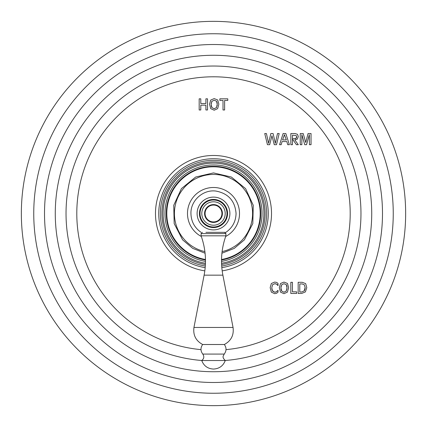 <?xml version="1.0" encoding="UTF-8"?>
<svg xmlns="http://www.w3.org/2000/svg" width="427" height="427" viewBox="0 0 427 427"><rect width="100%" height="100%" fill="white"/><g stroke="black" fill="none" stroke-linecap="round" stroke-linejoin="round"><path stroke-width="0.64" d="M405.65 213.5A192.15 192.15 0 0 1 213.5 405.65A192.15 192.15 0 0 1 21.35 213.5A192.15 192.15 0 0 1 213.5 21.35A192.15 192.15 0 0 1 405.65 213.5M200.791 109.985L199.179 109.985L199.179 98.829L200.791 98.829L200.791 103.542L205.899 103.542L205.899 98.829L207.517 98.829L207.517 109.985L205.899 109.985L205.899 105.17L200.791 105.17L200.791 109.985M214.183 110.214L217.637 108.65L218.854 104.183L217.711 99.971L214.183 98.605L210.735 100.057L209.524 104.183L210.735 108.65L214.183 110.214M224.629 109.985L223.011 109.985L223.011 100.457L219.862 100.457L219.862 98.829L227.778 98.829L227.778 100.457L224.629 100.457L224.629 109.985M269.677 144.7L267.446 144.7L264.74 133.539L266.427 133.539L268.583 143.328L270.846 133.539L273.083 133.539L275.351 143.328L277.497 133.539L279.189 133.539L276.493 144.7L274.257 144.7L271.962 135.743L269.677 144.7M281.169 144.7L279.573 144.7L283.117 133.539L285.828 133.539L289.373 144.7L287.745 144.7L286.821 141.561L282.087 141.561L281.169 144.7M292.463 144.7L290.851 144.7L290.851 133.539L295.073 133.539L297.459 134.308L298.297 136.48L297.416 139.069L294.849 139.928L298.297 144.7L296.429 144.7L292.463 139.085L292.463 144.7M301.852 144.7L301.852 134.67L304.755 144.7L306.527 144.7L309.345 134.67L309.426 144.7L311.037 144.7L311.037 133.539L308.07 133.539L305.732 142.501L303.207 133.539L300.24 133.539L300.24 144.7L301.852 144.7M278.014 292.18L278.014 290.339L276.328 291.828L274.758 292.239L272.554 291.091L271.775 287.809L272.554 284.772L274.758 283.704L276.68 284.206L278.014 285.626L278.014 283.416L276.627 282.412L274.678 282.076L271.332 283.533L270.163 287.654L271.332 292.121L274.678 293.685L276.563 293.29L278.014 292.18M283.96 293.685L287.414 292.121L288.631 287.654L287.483 283.448L283.96 282.076L280.507 283.528L279.295 287.654L280.507 292.121L283.96 293.685M290.824 293.461L296.642 293.461L296.642 291.828L292.442 291.828L292.442 282.3L290.824 282.3L290.824 293.461M301.67 293.461L298.169 293.461L298.169 282.3L302.209 282.3L305.673 283.624L306.789 287.665L305.406 291.897L301.67 293.461M212.022 107.748L211.595 107.017M211.514 106.819L211.37 106.36M211.264 105.901L211.205 105.522M214.263 108.762L211.925 107.62L211.135 104.337L211.258 102.923M211.616 101.818L212.027 101.178M216.425 101.076L216.729 101.525M216.884 101.872L217.001 102.224M217.087 102.581L217.194 103.291M217.22 103.644L217.231 103.985M217.199 105.213L217.097 105.949M216.708 107.161L216.35 107.743M211.135 104.337L211.925 101.3L214.183 100.233L216.526 101.199L217.236 104.337L216.441 107.615L214.103 108.762M284.441 134.702L286.33 139.933L282.578 139.933L284.441 134.702M296.6 136.186L296.658 136.453M296.664 137.11L296.471 137.852M295.062 138.727L292.463 138.77L292.463 135.172L296.215 135.583L296.68 136.757L295.948 138.439M295.714 138.556L295.409 138.658M296.141 138.3L294.352 138.77M277.075 284.478L277.737 285.177M275.303 283.741L275.783 283.832M275.805 283.838L276.253 283.992M272.453 284.916L272.65 284.649M274.758 292.239L272.293 290.632M271.908 289.415L271.812 288.663M275.981 292.004L275.207 292.207M277.561 290.819L277.144 291.209M276.723 291.561L276.328 291.828M281.793 291.219L281.372 290.488M281.292 290.291L281.142 289.832M281.041 289.373L280.982 288.994M284.04 292.239L281.703 291.091L280.913 287.809L281.035 286.394M281.393 285.289L281.799 284.649M286.202 284.547L286.506 284.996M286.661 285.343L286.779 285.695M286.864 286.058L286.923 286.394M286.923 286.416L286.965 286.763M286.992 287.115L287.008 287.456M286.976 288.684L286.875 289.421M286.48 290.632L286.127 291.214M280.913 287.809L281.703 284.772L283.96 283.704L286.303 284.676L287.013 287.809L286.218 291.086L283.88 292.239M301.75 292.009L299.786 292.009L299.786 283.934L302.337 283.934M305.166 287.451L304.125 290.995M305.129 288.615L304.99 289.351M304.777 289.981L304.542 290.435M302.257 283.934L304.43 284.921L305.177 287.814M304.227 290.878L301.67 292.009M204.821 270.862A58.019 58.019 0 0 1 155.647 209.15A58.019 58.019 0 0 1 213.5 155.481A58.019 58.019 0 0 1 271.353 209.15A58.019 58.019 0 0 1 222.179 270.862M205.91 232.341L225.317 232.341M229.886 213.5A16.386 16.386 0 0 0 213.5 197.114A16.386 16.386 0 0 0 197.114 213.5A16.386 16.386 0 0 0 213.5 229.886A16.386 16.386 0 0 0 229.886 213.5M226.988 213.5A13.488 13.488 0 0 1 213.5 226.988A13.488 13.488 0 0 1 200.012 213.5A13.488 13.488 0 0 1 213.5 200.012A13.488 13.488 0 0 1 226.988 213.5A13.488 13.488 0 0 1 213.5 226.988A13.488 13.488 0 0 1 200.012 213.5A13.488 13.488 0 0 1 213.5 200.012A13.488 13.488 0 0 1 226.988 213.5M222.424 213.5A8.924 8.924 0 0 1 213.5 222.424A8.924 8.924 0 0 1 204.576 213.5A8.924 8.924 0 0 1 213.5 204.576A8.924 8.924 0 0 1 222.424 213.5M221.928 213.5A8.428 8.428 0 0 0 213.5 205.072A8.428 8.428 0 0 0 205.072 213.5A8.428 8.428 0 0 0 213.5 221.928A8.428 8.428 0 0 0 221.928 213.5M202.345 232.341L201.101 233.585L225.899 233.585L224.655 232.341M225.899 233.585L225.899 235.816L201.101 235.816L201.101 233.585M202.665 344.509L224.335 344.509C231.14 340.821 234.044 335.142 233.051 327.461L193.949 327.461C192.956 335.142 195.86 340.821 202.665 344.509C200.391 347.727 200.434 350.914 202.777 354.079L224.223 354.079C226.566 350.914 226.609 347.727 224.335 344.509M201.725 360.527L225.275 360.527C223.188 365.902 219.259 368.741 213.5 369.056C207.741 368.741 203.812 365.902 201.725 360.527C204.063 358.701 204.416 356.55 202.777 354.079M393.251 213.5A179.751 179.751 0 0 1 213.5 393.251A179.751 179.751 0 0 1 33.749 213.5A179.751 179.751 0 0 1 213.5 33.749A179.751 179.751 0 0 1 393.251 213.5M382.491 213.5A168.991 168.991 0 0 0 213.5 44.509A168.991 168.991 0 0 0 44.509 213.5A168.991 168.991 0 0 0 213.5 382.491A168.991 168.991 0 0 0 382.491 213.5M371.73 213.5A158.23 158.23 0 0 1 213.5 371.73A158.23 158.23 0 0 1 55.27 213.5A158.23 158.23 0 0 1 213.5 55.27A158.23 158.23 0 0 1 371.73 213.5M225.237 360.5A147.47 147.47 0 0 0 360.97 213.5A147.47 147.47 0 0 0 213.5 66.03A147.47 147.47 0 0 0 66.03 213.5A147.47 147.47 0 0 0 201.763 360.5M200.989 349.628A136.704 136.704 0 0 1 76.796 213.5A136.704 136.704 0 0 1 213.5 76.796A136.704 136.704 0 0 1 350.204 213.5A136.704 136.704 0 0 1 226.011 349.628M221.816 267.628A54.763 54.763 0 0 0 268.103 209.331A54.763 54.763 0 0 0 213.5 158.737A54.763 54.763 0 0 0 158.897 209.331A54.763 54.763 0 0 0 205.184 267.628M205.312 266.021A53.156 53.156 0 0 1 160.504 209.395A53.156 53.156 0 0 1 213.5 160.344A53.156 53.156 0 0 1 266.496 209.395A53.156 53.156 0 0 1 221.688 266.021M221.597 264.468A51.608 51.608 0 0 0 264.948 209.438A51.608 51.608 0 0 0 213.5 161.892A51.608 51.608 0 0 0 162.052 209.438A51.608 51.608 0 0 0 205.403 264.468M205.451 263.256A50.402 50.402 0 0 1 163.258 209.46A50.402 50.402 0 0 1 213.5 163.098A50.402 50.402 0 0 1 263.742 209.46A50.402 50.402 0 0 1 221.549 263.256M221.517 261.399A48.561 48.561 0 0 0 261.895 209.476A48.561 48.561 0 0 0 213.5 164.939A48.561 48.561 0 0 0 165.105 209.476A48.561 48.561 0 0 0 205.483 261.399M205.478 260.016A47.205 47.205 0 0 1 166.466 209.476A47.205 47.205 0 0 1 213.5 166.295A47.205 47.205 0 0 1 260.534 209.476A47.205 47.205 0 0 1 221.522 260.016M221.528 259.509A46.703 46.703 0 0 0 260.027 209.47A46.703 46.703 0 0 0 213.5 166.797A46.703 46.703 0 0 0 166.973 209.47A46.703 46.703 0 0 0 205.472 259.509M222.109 251.604A39.06 39.06 0 0 0 213.5 174.44A39.06 39.06 0 0 0 204.891 251.604M201.341 236.494A26.01 26.01 0 0 1 213.5 187.49A26.01 26.01 0 0 1 225.659 236.494M227.559 213.5A14.059 14.059 0 0 1 213.5 227.559A14.059 14.059 0 0 1 199.441 213.5A14.059 14.059 0 0 1 213.5 199.441A14.059 14.059 0 0 1 227.559 213.5M225.205 213.5A11.705 11.705 0 0 1 213.5 225.205A11.705 11.705 0 0 1 201.795 213.5A11.705 11.705 0 0 1 213.5 201.795A11.705 11.705 0 0 1 225.205 213.5M201.101 235.816C205.649 248.658 206.652 261.772 204.117 275.159L222.883 275.159C220.348 261.772 221.351 248.658 225.899 235.816M221.923 253.216L234.247 248.397L244.372 239.867L252.821 223.599L253.254 205.27L245.578 188.617L231.359 177.04L213.5 172.903L195.641 177.04L181.422 188.617L173.746 205.27L174.179 223.599L182.628 239.867L192.753 248.397L205.077 253.216M201.09 232.341C194.547 227.762 191.163 221.485 190.938 213.5C190.549 200.525 203.124 189.262 215.977 191.072C228.349 193.463 235.047 200.936 236.062 213.5C235.837 221.485 232.453 227.762 225.91 232.341M233.051 327.461L222.883 275.159M204.117 275.159L193.949 327.461M224.223 354.079C223.508 355.937 221.538 356.865 225.275 360.527"/></g></svg>
